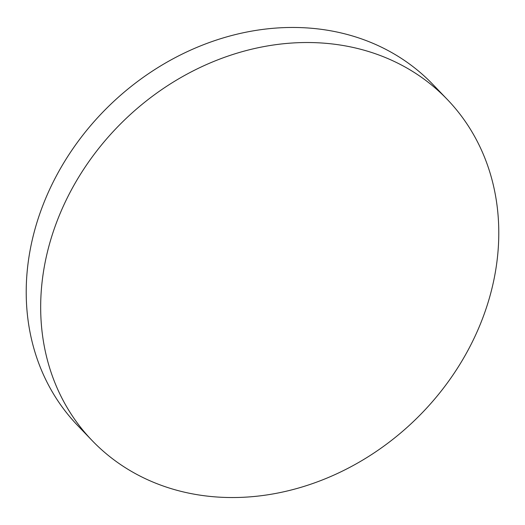 <?xml version="1.0" encoding="UTF-8"?>
<svg xmlns="http://www.w3.org/2000/svg" width="525" height="525" viewBox="0 0 525 525"><rect width="100%" height="100%" fill="white"/><g stroke="black" fill="none" stroke-linecap="round" stroke-linejoin="round"><path stroke-width="0.79" d="M92.078 440.514L77.621 425.453A246.225 208.806 -43.8 0 1 73.336 148.096A246.225 208.806 -43.8 0 1 348.292 34.768A246.225 208.806 -43.8 0 1 432.922 84.486L447.379 99.547A246.225 208.806 -43.8 0 1 451.664 376.904A246.225 208.806 -43.8 0 1 176.708 490.232A246.225 208.806 -43.8 0 1 92.078 440.514A246.225 208.806 -43.8 0 1 87.793 163.163A246.225 208.806 -43.8 0 1 362.742 49.829A246.225 208.806 -43.8 0 1 447.379 99.547"/></g></svg>
